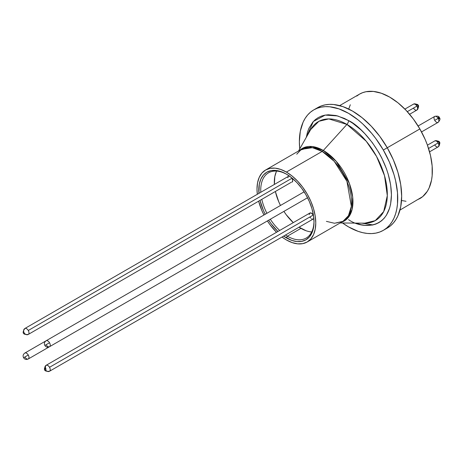 <?xml version="1.0" encoding="UTF-8"?>
<svg xmlns="http://www.w3.org/2000/svg" width="463" height="463" viewBox="0 0 463 463"><rect width="100%" height="100%" fill="white"/><g stroke="black" fill="none" stroke-linecap="round" stroke-linejoin="round"><path stroke-width="0.69" d="M49.535 367.292A3.42 1.974 60 0 1 49.535 371.245L49.535 371.245A3.42 2.795 -120 0 1 45.403 369.677A3.42 2.795 -120 0 1 46.109 365.319A3.42 1.974 -120 0 0 46.109 369.271A3.42 1.974 60 0 1 46.109 365.319L46.109 365.319C44.743 366.343 44.506 367.796 45.403 369.677C46.584 371.395 47.961 371.916 49.535 371.245C50.473 370.469 50.473 369.15 49.535 367.292C48.395 365.55 47.249 364.896 46.109 365.319L46.109 365.319A3.42 1.974 60 0 1 49.535 367.292L313.283 215.017L49.535 367.292M313.283 218.97A3.42 1.974 -120 0 0 313.833 218.304L313.283 218.97L49.535 371.245C44.176 371.702 43.036 369.723 46.109 365.319L309.863 213.044L309.157 214.606M313.463 215.353A3.42 1.974 -120 0 0 313.283 215.017A3.42 1.974 -120 0 0 309.863 213.044L311.576 213.211L313.463 215.353M291.244 182.306L28.278 334.431C22.919 334.882 21.778 332.909 24.857 328.504L24.857 328.504A3.42 1.974 60 0 1 28.278 330.478L292.031 178.203A3.42 1.974 -120 0 0 291.829 177.879L292.031 178.203L28.278 330.478A3.42 1.974 -120 0 0 24.857 328.504L24.857 328.504A3.42 2.795 60 0 0 24.145 332.862A3.42 2.795 60 0 0 28.278 334.431A3.42 1.974 -120 0 0 28.278 330.478A3.42 1.974 60 0 1 28.278 334.431L28.278 334.431C26.709 335.102 25.332 334.581 24.145 332.862C23.248 330.981 23.486 329.529 24.857 328.504L288.605 176.229M289.456 176.079A3.42 1.974 -120 0 0 288.611 176.224L289.456 176.079M292.031 206.695L292.055 206.683A3.42 1.974 -120 0 1 292.031 206.695L28.278 358.975C29.215 358.2 29.215 356.88 28.278 355.023L23.601 357.72L28.278 355.023A3.42 1.974 60 0 1 28.278 358.975L292.031 206.695L28.278 358.975A3.42 1.974 60 0 1 24.857 356.996M46.074 340.797L24.857 353.049A3.42 1.974 60 0 1 28.278 355.023A3.42 1.974 -120 0 0 24.857 353.049C23.069 354.363 22.652 355.92 23.601 357.72C24.684 359.444 26.241 359.861 28.278 358.975M307.554 197.736L49.535 346.7C47.498 347.591 45.941 347.175 44.859 345.45C43.904 343.65 44.326 342.093 46.109 340.774L46.109 340.774A3.42 1.974 60 0 1 49.535 342.747A3.42 1.974 60 0 1 49.535 346.7L307.554 197.736L49.535 346.7A3.42 1.974 -120 0 0 49.535 342.747L44.859 345.45L49.535 342.747C48.395 341.011 47.249 340.351 46.109 340.774L304.133 191.809M286.881 174.401A37.671 21.749 -120 0 0 260.802 192.284A37.671 21.749 60 0 1 268.534 172.815A37.671 21.749 60 0 1 286.881 174.401M261.861 199.57A37.671 21.749 -120 0 0 266.902 213.304A37.671 21.749 60 0 1 261.861 199.57M270.323 219.231A37.671 21.749 -120 0 0 279.698 230.458A37.671 21.749 60 0 1 270.323 219.231M285.48 235.025A37.671 21.749 -120 0 0 287.367 236.194L286.389 237.895A39.06 22.554 60 0 1 283.587 236.118L291.777 240.395L296.957 241.57L301.731 241.379L305.916 239.834L309.353 236.981L311.906 232.941L313.474 227.865L314.007 221.951L313.474 215.422L311.906 208.529L309.353 201.544L305.916 194.726L301.731 188.343L296.957 182.642L291.777 177.833L286.389 174.111L280.995 171.611L275.815 170.436L271.04 170.627L266.856 172.178L263.418 175.026L260.866 179.065L259.297 184.141L258.91 193.372A39.06 22.554 60 0 1 286.389 174.111L286.389 174.111A39.06 22.554 60 0 1 314.007 221.951A39.06 22.554 60 0 1 286.389 237.895L287.367 236.194A37.671 21.749 60 0 1 285.48 235.025M277.927 231.483A39.06 22.554 60 0 1 268.644 220.203L271.04 223.664L277.927 231.483M265.218 214.271A39.06 22.554 60 0 1 260.09 200.595L263.418 210.462L265.218 214.271M355.787 223.102L361.001 224.688L364.966 225.342L372.379 225.047L375.759 224.104L378.879 222.639L381.703 220.672L384.209 218.212L386.373 215.295L389.591 208.182L390.616 204.061L391.438 194.871L390.616 184.737L388.173 174.036L386.373 168.607L381.703 157.837L378.879 152.605L372.379 142.697L364.966 133.836L361.001 129.912L352.754 123.256L348.552 120.594L344.345 118.406L336.103 115.536L328.336 114.766L324.725 115.183L321.345 116.126L318.226 117.59L315.401 119.558L312.895 122.012L308.931 128.286L307.513 132.042L306.28 137.355L313.347 121.503L325.165 115.102L337.654 115.929L348.552 120.594A3.895 2.251 -60 0 1 346.937 124.42L366.227 141.221L376.569 156.482L384.527 175.732L387.3 195.629L383.7 211.55L375.244 220.637L364.792 223.172A57.105 32.971 -120 0 0 386.264 183.163A57.105 32.971 -120 0 0 346.937 124.42L323.319 150.458A41.913 24.198 60 0 0 299.833 150.244L312.05 146.522L323.319 150.458A3.895 2.251 -60 0 1 322.179 151.401L286.389 172.068A41.566 23.995 60 0 0 265.606 170.008A41.566 23.995 60 0 0 257.324 194.286L256.994 189.037L257.561 182.74L259.234 177.341L261.948 173.04L265.606 170.008L270.056 168.358L275.138 168.156L280.653 169.406L286.389 172.068A41.566 23.995 60 0 1 313.538 208.691A41.566 23.995 60 0 1 307.166 241.999A41.566 23.995 60 0 1 286.389 239.944L282.002 237.033A41.566 23.995 60 0 0 286.389 239.944L292.118 242.6L297.634 243.851L302.715 243.648L307.166 241.999L342.961 221.337A41.566 23.995 -120 0 0 349.328 188.03A41.566 23.995 -120 0 0 322.179 151.401L286.389 172.068L292.118 176.027L297.634 181.143L302.715 187.214L307.166 194.003L310.823 201.26L313.538 208.691L315.21 216.024L315.778 222.975L315.21 229.266L313.538 234.666L310.823 238.966L307.166 241.999M326.398 221.366L334.494 223.264L342.961 221.337L348.431 215.752L351.353 206.29L346.926 181.317L334.245 161.361L322.179 151.401L312.38 147.685L301.396 149.346A41.566 23.995 -120 0 1 322.179 151.401A3.895 2.251 120 0 0 323.319 150.458A41.913 24.198 60 0 1 351.371 189.853A41.913 24.198 60 0 1 341.399 222.24L347.892 217.998L352.123 209.351L352.684 197.041L349.362 183.394L336.231 161.332L323.319 150.458L346.937 124.42L328.799 118.916L318.903 121.3L310.719 129.518L298.56 150.984M276.59 171.084A37.671 21.749 -120 0 0 274.38 184.442L274.819 176.513L276.336 171.617M275.439 191.734A37.671 21.749 -120 0 0 280.48 205.462L278.801 201.897L275.439 191.734M283.9 211.388A37.671 21.749 -120 0 0 293.27 222.622L286.146 214.629L283.9 211.388M299.057 227.183A37.671 21.749 -120 0 0 300.944 228.357L287.367 236.194L300.944 228.357A37.671 21.749 -120 0 0 311.726 231.946M409.599 114.274L416.891 110.067C419.97 105.651 418.824 103.671 413.465 104.14L413.465 104.14A3.42 1.974 60 0 1 416.891 106.114A3.42 1.974 60 0 1 416.891 110.067L416.891 110.067A3.42 1.974 -120 0 0 416.891 106.114A3.42 1.974 -120 0 0 413.465 104.14L413.465 104.14A3.42 2.795 -120 0 1 417.088 105.003L417.95 105.5L417.95 106.502A3.42 2.795 -120 0 1 416.891 110.067L416.891 110.067A3.42 1.974 60 0 1 413.465 108.093M407.301 111.652L416.891 106.114L407.301 111.652M438.143 118.389A3.42 1.974 60 0 1 438.143 122.336L438.143 122.336A3.42 1.974 60 0 1 434.722 120.363A3.42 1.974 60 0 1 434.722 116.41L418.106 126.005L434.722 116.41A3.42 1.974 -120 0 0 434.722 120.363L438.339 118.273L439.208 118.771L439.399 117.666L438.143 118.389A3.42 1.974 -120 0 0 434.722 116.41L434.722 116.41A3.42 1.974 60 0 1 438.143 118.389L439.399 117.666C440.463 118.667 440.047 120.224 438.143 122.336A3.42 1.974 -120 0 0 438.143 118.389M421.527 131.932L438.143 122.336M429.566 151.835L438.143 146.881C441.227 142.471 440.087 140.497 434.722 140.955L434.722 140.955A3.42 1.974 60 0 1 438.143 142.934L428.559 148.467L438.143 142.934A3.42 1.974 60 0 1 438.143 146.881L438.143 146.881A3.42 1.974 -120 0 0 438.143 142.934A3.42 1.974 -120 0 0 434.722 140.955A3.42 2.795 -120 0 1 438.339 141.817L439.208 142.32L439.208 143.316A3.42 2.795 -120 0 1 438.143 146.881L438.143 146.881A3.42 1.974 60 0 1 434.722 144.907M416.764 200.045L419.866 198.586A60.317 34.823 -120 0 0 419.866 128.94L383.329 150.035A69.554 40.154 60 0 1 383.329 230.348A69.554 40.154 60 0 1 342.522 222.992L348.552 226.905L358.148 231.35L362.83 232.698L367.373 233.445L371.737 233.584L375.875 233.109L379.753 232.027L383.329 230.348L386.57 228.091L389.441 225.273L391.924 221.927L393.99 218.079L395.616 213.773L396.785 209.044L397.497 203.94L397.497 192.805L395.616 180.801L393.99 174.615L389.441 162.172L383.329 150.035L387.265 147.761A69.554 40.154 -120 0 0 317.711 107.607L321.287 105.929L325.159 104.846L329.303 104.372L333.667 104.511L342.892 106.606L352.488 111.051L362.078 117.683L371.309 126.243L379.81 136.4L387.265 147.761L393.376 159.903L397.925 172.34L400.721 184.61L401.664 196.237L400.721 206.77L397.925 215.81L395.859 219.653L393.376 223.004L390.506 225.817L387.265 228.074A69.554 40.154 -120 0 0 387.265 147.761L419.866 128.94L413.401 119.084L406.028 110.275L398.024 102.855L389.707 97.103L381.385 93.248L373.386 91.431L366.013 91.726L362.651 92.664L359.548 94.116L356.736 96.078M350.3 104.76L348.726 109.048M401.525 200.496L406.028 201.278M399.963 210.08L422.673 196.63L427.32 191.283L429.108 187.949L431.539 180.113L432.153 175.685L432.153 166.032L430.521 155.62L427.32 144.855L425.167 139.467L419.866 128.94A60.317 34.823 -120 0 0 359.548 94.116L339.645 105.61M299.74 148.895A69.554 40.154 60 0 1 313.775 109.881A69.554 40.154 60 0 1 383.329 150.035L375.875 138.668L371.737 133.413L362.83 124.009L358.148 119.952L348.552 113.325L338.957 108.874L329.731 106.779L325.367 106.646L321.229 107.121L317.352 108.203L313.775 109.881L310.534 112.139L307.658 114.951L305.175 118.302L303.115 122.145L300.313 131.185L299.37 141.719L299.74 148.895M361.829 223.149L372.946 224.925M439.005 117.504L438.339 117.272L438.206 117.967M314.001 221.372A37.671 21.749 60 0 1 306.205 238.057A37.671 21.749 60 0 1 287.367 236.194A37.671 21.749 -120 0 0 314.001 221.378M276.533 232.287L270.056 224.798L267.382 220.926A41.566 23.995 60 0 0 276.533 232.287M263.962 215L261.948 210.752L258.695 201.399A41.566 23.995 60 0 0 263.962 215M310.719 129.518A57.105 32.971 -120 0 1 346.937 124.42A3.895 2.251 120 0 0 348.552 120.594C361.094 125.843 390.853 157.883 391.438 194.871C390.853 231.187 361.094 228.867 348.552 219.636M49.535 346.7A3.42 1.974 60 0 1 46.109 344.727M292.031 182.156A3.42 1.974 -120 0 0 292.031 178.203L292.738 180.587L292.031 182.156M306.141 230.765L299.052 227.183M309.863 216.991L310.65 218.05M311.576 218.796L312.502 219.121M288.084 176.831L287.899 177.792M296.737 154.202L301.396 149.346L265.606 170.008M364.792 223.172L340.126 222.975M413.465 104.14L404.888 109.094M439.399 117.666C439.063 116.236 437.506 115.819 434.722 116.41L418.106 126.005M387.259 228.074L383.329 230.348M317.711 107.607L313.775 109.881M434.722 140.955L427.43 145.162M336.422 222.946L342.961 221.337"/></g></svg>
